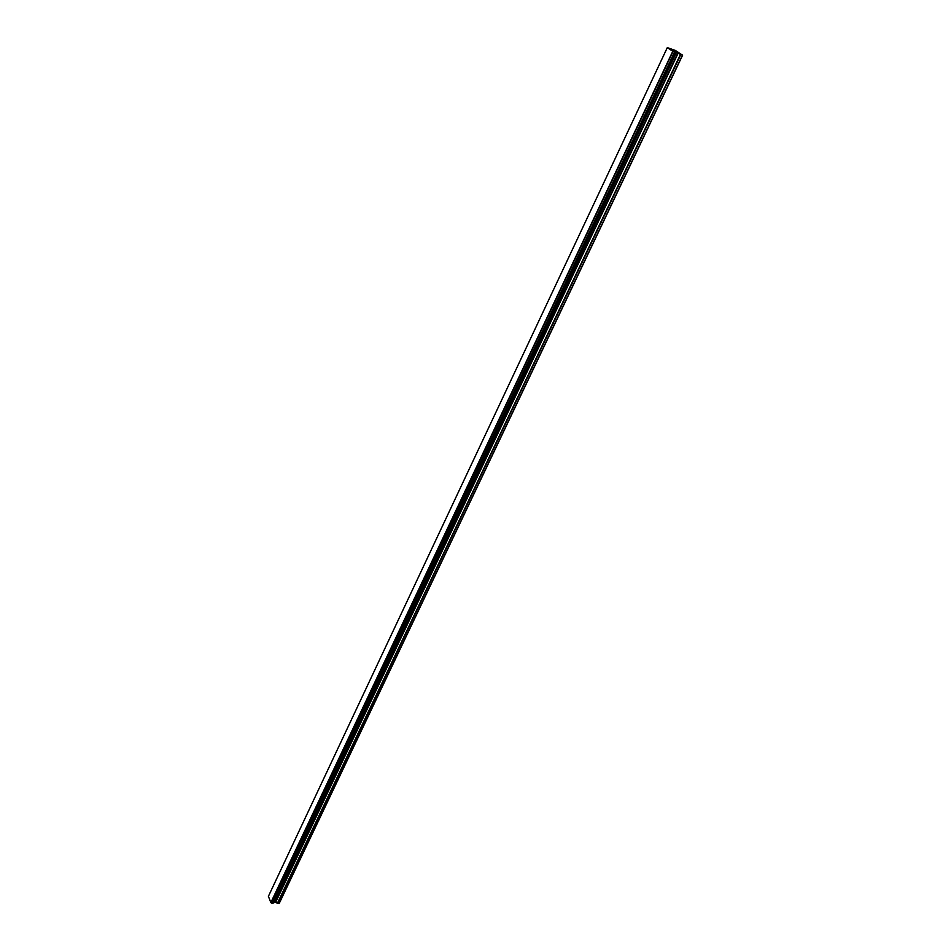 <?xml version="1.0" encoding="UTF-8"?>
<svg xmlns="http://www.w3.org/2000/svg" width="951" height="951" viewBox="0 0 951 951"><rect width="100%" height="100%" fill="white"/><g stroke="black" fill="none" stroke-linecap="round" stroke-linejoin="round"><path stroke-width="1.43" d="M273.341 902.737L275.398 902.237L277.621 903.426L279.38 903.07L682.604 55.182L672.761 51.295L667.317 47.609L675.412 50.474L682.604 55.182M273.686 902.606L675.983 52.531L273.686 902.606M667.317 47.609L268.396 896.341L270.857 902.57L272.188 903.414L273.032 903.391L675.567 52.578M674.735 51.473L675.46 51.758L674.735 51.473M675.59 51.794L676.327 52.079L675.59 51.806M676.327 52.079L675.733 51.687M676.506 52.174L674.021 51.033M673.914 50.831L673.189 50.474M675.067 51.199L673.486 50.605M674.639 52.222L272.188 903.414L674.628 52.222M279.095 903.426L682.438 55.206M273.567 902.665L675.876 52.507M271.047 902.677L673.035 51.425M270.928 902.618L672.868 51.342M270.857 902.57L672.761 51.295M277.621 903.426L680.785 54.576M277.347 903.355L680.429 54.421M275.671 902.321L678.099 53.268M275.398 902.237L677.754 53.113M274.138 902.237L676.327 52.567M273.924 902.321L676.125 52.519M272.913 903.45L675.472 52.555M272.331 903.45L674.818 52.305M272.105 903.319L674.497 52.15"/></g></svg>
